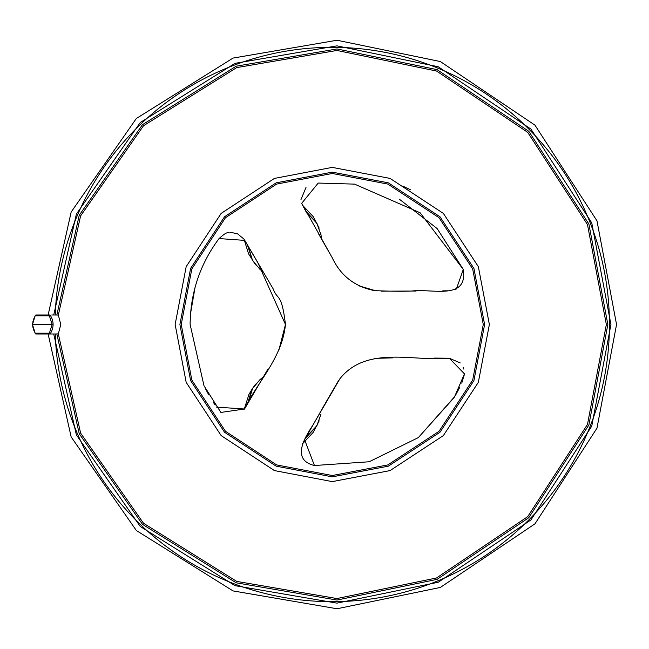 <?xml version="1.0" encoding="UTF-8"?>
<svg xmlns="http://www.w3.org/2000/svg" width="649" height="649" viewBox="0 0 649 649"><rect width="100%" height="100%" fill="white"/><g stroke="black" fill="none" stroke-linecap="round" stroke-linejoin="round"><path stroke-width="0.97" d="M314.716 219.581L315.203 220.692M255.601 264.873L248.559 253.832L244.048 239.27M302.402 205.084L313.151 216.539L319.186 228.148M321.044 235.027L316.89 223.329L306.101 211.866M248.072 246.003L252.566 260.46L259.949 269.343L263.389 272.085M319.186 420.852L313.151 432.461L302.434 443.892M244.048 409.77L248.883 394.6M250.409 392.288L251.122 391.339M315.203 428.308L314.716 429.419M306.101 437.134L316.89 425.671L321.044 413.973M263.372 376.931L259.949 379.657L252.566 388.54L248.08 402.972M216.604 407.126L244.535 409L220.879 412.431L203.989 385.741L190.125 324.5C190.417 292.707 200.054 264.062 219.046 238.564L244.795 240.39L257.612 262.228L285.471 324.5C281.439 291.579 277.731 301.241 273.083 288.708L243.943 239.083L237.639 233.875L231.231 232.447C227.134 234.33 229.381 229.3 219.046 238.564M483.278 324.5L472.675 268.913L439.049 217.715L387.851 184.081L332.256 173.478L276.669 184.081L225.471 217.715L191.836 268.913L181.233 324.5L191.836 380.087L225.471 431.285L276.669 464.919L332.256 475.522L387.851 464.919L439.049 431.285L472.675 380.087L483.278 324.5M399.33 199.178L437.134 228.553L463.289 269.424C467.994 300.925 431.918 288.261 411.604 291.06C401.861 291.409 389.546 291.271 374.676 290.655C354.881 286.753 340.741 275.801 332.256 257.799L301.696 203.307L318.221 183.059L354.532 184.121L420.138 212.783L463.289 269.424L456.393 288.975M56.836 315.016L58.329 315.098L60.795 324.5L58.329 333.902L55.238 333.992C60.422 485.144 185.801 604.235 337.009 601.639C488.218 599.051 609.435 475.733 609.435 324.5C609.435 173.267 488.218 49.949 337.009 47.361C185.801 44.765 60.422 163.856 55.238 315.008L56.836 315.016L79.243 215.257L142.48 124.673L236.204 66.19L336.985 48.951L437.118 69.646L528.789 131.309L588.878 224.027L607.845 324.5L588.878 424.973L528.789 517.691L437.118 579.354L336.985 600.049L236.204 582.81L142.48 524.327L79.243 433.743L56.836 333.984M175.141 324.5L186.174 266.666L221.163 213.399L274.422 178.418L332.256 167.385L390.09 178.418L443.356 213.399L478.345 266.666L489.37 324.5L478.345 382.334L443.356 435.601L390.09 470.582L332.256 481.615L274.422 470.582L221.163 435.601L186.174 382.334L175.141 324.5M51.774 314.992L53.737 314.992L76.371 214.113L140.273 122.499L235.019 63.334L336.92 45.86L438.213 66.742L530.955 129.094L591.75 222.867L610.944 324.5L591.75 426.133L530.955 519.906L438.213 582.258L336.92 603.14L235.027 585.666L140.281 526.509L76.371 434.895L53.737 334.016M48.123 334.008L71.163 436.972L136.339 530.501L233.023 590.914L337.009 608.754L440.346 587.442L534.954 523.84L596.975 428.178L616.55 324.5L596.975 220.822L534.954 125.16L440.346 61.558L337.009 40.246L233.023 58.085L136.339 118.499L71.163 212.028L48.123 314.992M50.103 334.008L35.768 334C31.623 327.672 31.623 321.344 35.768 315L50.119 314.992C54.086 321.328 54.086 327.672 50.119 334.008L49.356 333.213L35.143 333.213L35.906 334.008L55.238 333.992M55.238 315.008L53.737 314.992M410.241 189.662L402.786 186.076M332.256 172.147L388.337 182.84L439.99 216.766L473.916 268.418L484.616 324.5L473.916 380.582L439.99 432.234L388.337 466.16L332.256 476.853L276.174 466.16L224.53 432.234L190.603 380.582L179.903 324.5L190.603 268.418L224.53 216.766L276.174 182.84L332.256 172.147M49.356 333.213L52.18 324.5L49.356 315.787L50.119 314.992L35.89 314.992L35.143 315.787L32.491 324.5L35.143 333.213M35.143 315.787L49.356 315.787M32.491 324.5L52.18 324.5M332.256 257.799L318.042 232.918M306.774 213.067L301.882 203.867M300.974 199.559L306.012 187.423M434.424 358.086L449.303 358.224C415.295 362.012 366.945 344.83 339.954 378.675L312.859 425.192C305.111 436.98 290.63 459.833 314.441 465.52L369.159 461.772L418.37 437.58L454.284 397.391L464.457 373.856L449.303 358.224L460.23 362.937M463.029 367.083L463.767 369.062M464.449 374.254L461.739 383.137M459.841 387.161L455.46 395.379M454.803 396.507L418.329 437.613M215.16 405.065L213.505 402.607M208.645 394.665L205.003 387.818M190.125 324.5L190.149 321.539M190.538 313.613L195.041 287.426M456.077 289.138L455.217 289.527M449.197 290.776L442.788 290.841M416.123 291.036L381.62 291.166M375.828 290.809L359.432 285.982M267.859 369.24L244.535 409C256.16 383.543 282.128 358.613 285.471 324.5L278.802 350.444M314.441 465.52L304.6 439.779L324.922 404.027M325.701 402.656L338.405 380.825M374.392 358.386L392.84 357.859M305.46 210.755L317.028 223.248M252.429 260.541L247.431 244.916M317.028 425.752L305.468 438.245M247.431 404.067L251.958 389.278L255.601 384.127M58.329 315.098L80.614 215.874L143.502 125.768L236.723 67.601L336.961 50.452L436.55 71.033L527.718 132.364L587.483 224.57L606.344 324.5L587.483 424.43L527.718 516.636L436.55 577.967L336.961 598.548L236.723 581.399L143.502 523.232L80.614 433.126L58.329 333.902M320.89 234.159L321.612 239.181M252.429 388.459L248.559 395.168"/></g></svg>

